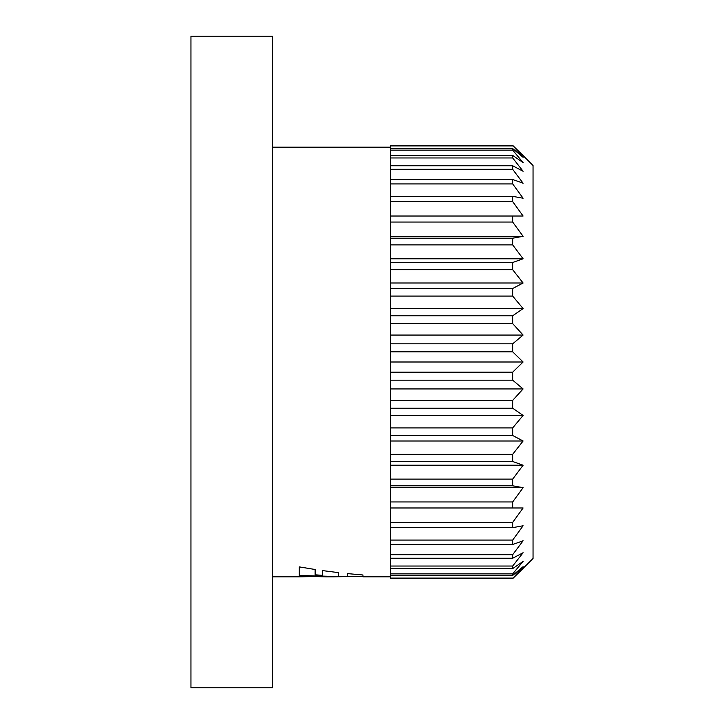<?xml version="1.0" encoding="UTF-8"?>
<svg xmlns="http://www.w3.org/2000/svg" width="724" height="724" viewBox="0 0 724 724"><rect width="100%" height="100%" fill="white"/><g stroke="black" fill="none" stroke-linecap="round" stroke-linejoin="round"><path stroke-width="1.09" d="M523.099 155.56L533.045 165.497L533.045 558.503L512.683 578.621L523.099 566.675L512.683 575.435L512.683 573.879L523.099 561.408L512.683 568.602L512.683 566.032L523.099 552.729L512.683 558.24L512.683 554.693L523.099 540.783L512.683 544.511L512.683 540.059L523.099 525.778L512.683 527.66L512.683 522.375L523.099 507.976L512.683 507.976L512.683 501.949L523.099 487.677L512.683 485.795L512.683 479.125L523.099 465.224L512.683 461.496L512.683 454.301L523.099 440.997L512.683 435.495L512.683 427.902L523.099 415.431L512.683 408.227L512.683 400.372L523.099 388.942L512.683 380.181L512.683 372.181L523.099 362L512.683 351.819L512.683 343.819L523.099 335.058L512.683 323.628L512.683 315.773L523.099 308.569L512.683 296.098L512.683 288.505L523.099 283.003L512.683 269.699L512.683 262.504L523.099 258.776L512.683 244.875L512.683 238.205L523.099 236.323L512.683 222.051L512.683 216.023L523.099 216.023L512.683 201.625L512.683 196.34L523.099 198.222L512.683 183.941L512.683 179.489L523.099 183.217L512.683 169.307L512.683 165.76L523.099 171.271L512.683 157.968L512.683 155.398L523.099 162.592L512.683 150.121L512.683 148.565L523.099 157.325L512.683 145.379L523.099 155.56L512.683 145.379L390.507 145.379L390.507 578.621L512.683 578.621L523.099 568.44M390.507 576.829L362.959 576.829L362.959 574.992L347.429 573.598L347.429 576.576L338.352 576.259L338.352 572.612L322.533 570.593L322.533 575.372L315.139 574.802L315.139 569.498L299.302 566.892L299.302 575.888L333.8 576.82L356.498 576.422M325.954 576.82L299.302 576.259L299.302 576.829L272.405 576.829M299.302 576.811L310.524 576.63M190.955 36.2L190.955 687.8L272.405 687.8L272.405 36.2L190.955 36.2M390.507 362L523.099 362M390.507 372.181L512.683 372.181M390.507 351.819L512.683 351.819M390.507 335.058L523.099 335.058M390.507 343.819L512.683 343.819M390.507 323.628L512.683 323.628M390.507 308.569L523.099 308.569M390.507 315.773L512.683 315.773M390.507 296.098L512.683 296.098M390.507 283.003L523.099 283.003M390.507 288.505L512.683 288.505M390.507 269.699L512.683 269.699M390.507 258.776L523.099 258.776M390.507 262.504L512.683 262.504M390.507 244.875L512.683 244.875M390.507 236.323L523.099 236.323M390.507 238.205L512.683 238.205M390.507 222.051L512.683 222.051M390.507 216.023L523.099 216.023M390.507 201.625L512.683 201.625M390.507 196.34L512.683 196.34M390.507 183.941L512.683 183.941M390.507 179.489L512.683 179.489M390.507 169.307L512.683 169.307M390.507 165.76L512.683 165.76M390.507 157.968L512.683 157.968M390.507 155.398L512.683 155.398M390.507 150.121L512.683 150.121M390.507 148.565L512.683 148.565M390.507 145.904L512.683 145.904M390.507 578.096L512.683 578.096M390.507 575.435L512.683 575.435M390.507 573.879L512.683 573.879M390.507 568.602L512.683 568.602M390.507 566.032L512.683 566.032M390.507 558.24L512.683 558.24M390.507 554.693L512.683 554.693M390.507 544.511L512.683 544.511M390.507 540.059L512.683 540.059M390.507 527.66L512.683 527.66M390.507 507.976L523.099 507.976M390.507 522.375L512.683 522.375M390.507 487.677L523.099 487.677M390.507 501.949L512.683 501.949M390.507 485.795L512.683 485.795M390.507 465.224L523.099 465.224M390.507 479.125L512.683 479.125M390.507 461.496L512.683 461.496M390.507 440.997L523.099 440.997M390.507 454.301L512.683 454.301M390.507 435.495L512.683 435.495M390.507 415.431L523.099 415.431M390.507 427.902L512.683 427.902M390.507 408.227L512.683 408.227M390.507 388.942L523.099 388.942M390.507 400.372L512.683 400.372M390.507 380.181L512.683 380.181M299.302 575.48L333.8 576.413M333.8 576.829L325.954 576.829M390.507 147.18L272.405 147.18M303.374 576.422L299.302 576.422M362.959 576.422L347.429 576.422M342.461 576.422L333.8 576.422"/></g></svg>
